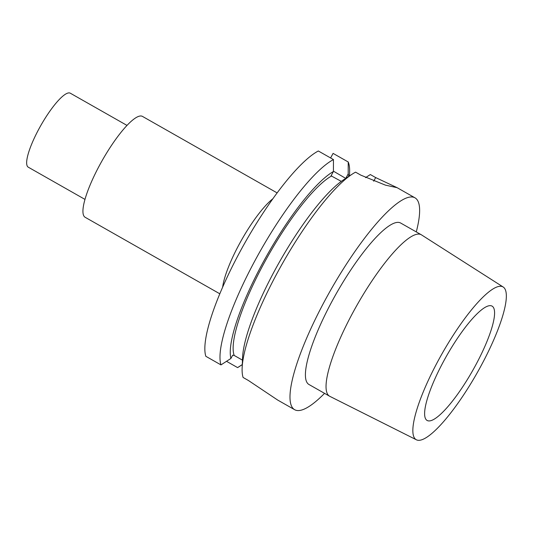 <?xml version="1.0" encoding="UTF-8"?>
<svg xmlns="http://www.w3.org/2000/svg" width="533" height="533" viewBox="0 0 533 533"><rect width="100%" height="100%" fill="white"/><g stroke="black" fill="none" stroke-linecap="round" stroke-linejoin="round"><path stroke-width="0.8" d="M348.815 176.363A111.763 25.437 119.6 0 0 348.189 173.925L348.229 161.985L333.092 153.391L330.607 157.968M333.458 159.58A121.83 27.729 -60.4 0 0 256.679 257.499A121.83 27.729 -60.4 0 0 220.975 364.898L205.838 356.304A121.83 27.729 -60.4 0 1 241.542 248.904A121.83 27.729 -60.4 0 1 318.321 150.986L333.458 159.58L333.411 171.519L331.08 175.817L341.293 181.373M219.816 293.796L85.14 217.284A58.017 13.205 -60.4 0 1 99.944 164.59A58.017 13.205 119.6 0 1 142.458 116.401L277.127 192.906M84.98 199.402L28.276 167.189A42.547 9.681 -60.4 0 1 39.129 128.54A42.547 9.681 119.6 0 1 70.303 93.202L127.007 125.415M475.296 365.845A65.752 14.964 -60.4 0 1 427.12 420.464A65.752 14.964 -60.4 0 1 443.902 360.741A65.752 14.964 -60.4 0 1 492.079 306.122A65.752 14.964 -60.4 0 1 475.296 365.845M416.406 439.798A87.858 19.994 -60.4 0 0 480.573 366.704A87.858 19.994 119.6 0 0 503.199 287.021A87.858 19.994 119.6 0 0 438.619 359.882A87.858 19.994 -60.4 0 0 416.406 439.798L329.8 396.325A92.842 21.127 -60.4 0 1 329.581 396.206A92.842 21.127 -60.4 0 1 353.272 311.878A92.842 21.127 119.6 0 1 421.303 234.76L400.669 223.041A92.842 21.127 119.6 0 0 332.645 300.159A92.842 21.127 -60.4 0 0 308.947 384.486L329.581 396.206M503.199 287.021L421.51 234.886A92.842 21.127 119.6 0 0 421.303 234.76M324.557 393.354A121.83 27.729 -60.4 0 1 294.629 409.69A121.83 27.729 -60.4 0 1 325.723 299.026A121.83 27.729 119.6 0 1 414.987 197.83L397.158 187.703M416.28 231.908A121.83 27.729 119.6 0 0 414.987 197.83M294.629 409.69L277.693 400.07L248.405 380.489L243.095 377.464A121.83 27.729 -60.4 0 1 242.142 367.877A121.83 27.729 -60.4 0 1 277.84 271.83A121.83 27.729 119.6 0 1 352.193 174.151A121.83 27.729 119.6 0 1 355.578 172.152L360.888 175.17L385.432 185.138L397.138 187.689L375.665 177.576L370.348 174.551L365.551 177.636M242.275 364.579L237.598 367.603L226.518 361.314M242.142 367.877L242.575 357.536A111.763 25.437 -60.4 0 1 279.892 261.203A111.763 25.437 -60.4 0 1 343.538 179.821L352.193 174.151M333.418 171.153L345.724 178.388M348.189 173.925L345.857 178.222M348.229 161.985A121.83 27.729 -60.4 0 1 349.595 172.672L349.455 175.943M242.275 364.612L239.537 366.404A121.83 27.729 -60.4 0 1 237.598 367.603M220.975 364.898L230.909 358.462L232.674 355.205L234.2 355.451A106.36 24.205 -60.4 0 1 264.335 262.656A106.36 24.205 -60.4 0 1 331.679 175.917M333.411 171.519A111.763 25.437 119.6 0 0 264.008 260.677A111.763 25.437 119.6 0 0 230.909 358.462M242.462 360.148L234.2 355.451M222.654 287.134A58.017 13.205 -60.4 0 1 239.444 243.841A58.017 13.205 -60.4 0 1 272.863 198.762M373.693 181.207L375.665 177.576"/></g></svg>
